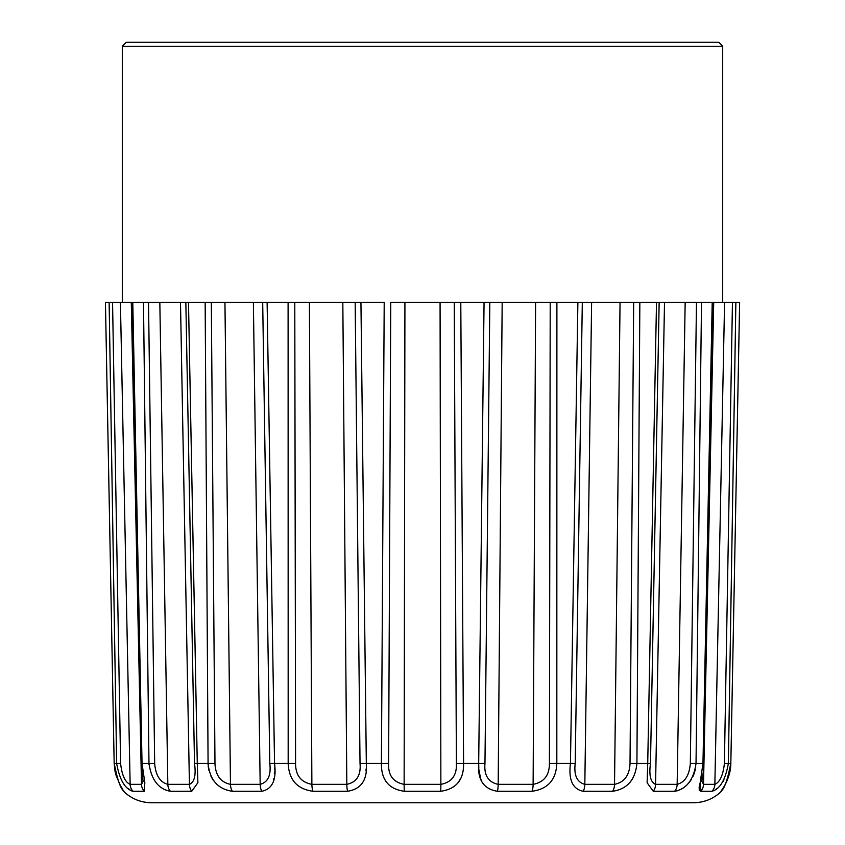 <?xml version="1.0" encoding="UTF-8"?>
<svg xmlns="http://www.w3.org/2000/svg" width="845" height="845" viewBox="0 0 845 845"><rect width="100%" height="100%" fill="white"/><g stroke="black" fill="none" stroke-linecap="round" stroke-linejoin="round"><path stroke-width="1.27" d="M730.83 763.457L739.628 302.425L730.83 763.457C730.84 778.224 721.229 790.867 722.792 788.522L720.954 791.269C724.313 789.145 727.577 779.882 730.745 763.447L728.358 763.447C725.443 779.829 719.982 789.103 711.965 791.269L700.727 791.269L700.167 782.734L702.966 763.447L696.026 763.447C693.639 779.829 686.51 789.103 674.637 791.269L653.259 791.269L647.112 782.734L647.724 763.447L636.919 763.447C635.292 779.829 627.201 789.103 612.636 791.269L583.208 791.269C572.646 789.145 568.4 779.882 570.449 763.447L556.823 763.447C556.116 779.829 547.845 789.103 532.023 791.269L497.43 791.269C483.731 789.145 477.478 779.882 478.682 763.447L463.588 763.447C463.863 779.829 456.226 789.103 440.689 791.269L404.311 791.269C388.816 789.145 381.19 779.882 381.412 763.447L384.211 302.425L355.175 302.425L360.942 302.425L366.318 763.447C367.554 779.829 361.301 789.103 347.57 791.269L312.977 791.269C297.197 789.145 288.937 779.882 288.177 763.447L288.177 763.732M724.313 786.072L721.503 791.269C713.655 798.768 704.307 802.592 693.449 802.75L151.551 802.75C140.692 802.592 131.345 798.768 123.497 791.269L120.687 786.072M274.562 763.838L274.551 763.447C276.632 779.829 272.375 789.103 261.792 791.269L232.364 791.269C217.852 789.145 209.761 779.882 208.081 763.447L208.145 765.169M224.95 302.425L230.463 784.35L260.175 784.35L253.384 302.425L205.155 302.425L211.324 302.425L214.979 763.457L197.276 763.447L197.888 782.702L191.741 791.269L170.363 791.269C158.533 789.145 151.403 779.882 148.973 763.447L148.984 763.637M159.832 302.425L167.838 784.35L189.428 784.35L180.492 302.425L143.492 302.425L148.53 302.425L154.677 763.457L142.034 763.447L144.833 782.702L144.273 791.269L133.035 791.269C125.049 789.145 119.589 779.882 116.642 763.447L114.255 763.447C117.402 779.829 120.666 789.103 124.046 791.269L124.046 791.269A10.003 9.992 90 0 1 121.764 787.815L121.881 788.005M127.574 788.121L130.531 790.307M131.25 790.709L131.809 790.973M148.984 763.753L149.005 764.535M208.24 766.394L208.514 768.411M208.736 769.552L209 770.714M210.944 776.154L212.01 778.213M212.475 778.984L213.627 780.706M273.569 780.072L273.833 778.53M274.34 773.661L274.467 771.21M274.519 769.637L274.541 768.929M274.541 768.918L274.562 767.968M288.177 763.795L288.187 764.366M288.557 768.464L288.684 769.256M365.948 770.809L366.138 768.855M458.138 782.734L460.599 778.509M502.173 302.425L498.18 784.35L533.121 784.35L535.603 302.425L484.058 302.425L489.825 302.425L484.967 763.457L478.682 763.447L478.819 768.253M478.935 769.753L480.52 778.171M480.699 778.752L481.428 780.695M629.747 782.734L632.736 778.646M664.508 302.425L655.572 784.35L677.162 784.35L685.168 302.425L656.502 302.425L659.153 302.425L650.481 763.457L647.724 763.648M647.661 766.109L647.65 766.806M647.597 768.168L647.576 768.844M685.168 302.425L701.508 302.425L696.47 302.425L690.323 763.457C689.372 775.277 684.989 782.238 677.162 784.35A10.003 8.439 90 0 1 674.637 791.269L678.144 790.603M682.137 788.712L683.848 787.572M684.313 787.234L687.355 784.561M689.034 782.702L691.263 779.629M693.153 776.164L694.822 771.686M695.108 770.577L695.403 769.288M701.487 776.861L701.202 778.256M701.118 778.636L700.727 780.379M700.632 780.791L699.153 787.117L699.28 790.635M724.397 763.457L732.446 302.425L735.868 302.425L728.358 763.447L724.397 763.457C723.066 775.277 719.877 782.238 714.859 784.35L724.577 302.425L713.708 302.425L703.505 784.35L714.859 784.35A10.003 9.686 -90 0 1 711.965 791.269L714.099 790.519M715.514 789.631L717.278 788.248M722.496 782.28L723.985 779.84M478.682 763.447L484.058 302.425L454.251 302.425L460.789 302.425L463.588 763.447L456.384 763.457L454.251 302.425L404.924 302.425L404.132 784.35L440.868 784.35L440.076 302.425M274.551 763.447L288.177 763.447L288.103 302.425L294.789 302.425L262.689 302.425L267.115 302.425L274.551 763.447L269.798 763.457L262.689 302.425L253.384 302.425M535.603 302.425L556.897 302.425L550.211 302.425L549.419 763.457L556.823 763.447L556.897 302.425L582.311 302.425L575.202 763.457C573.797 775.298 577.008 782.259 584.824 784.35A10.003 5.376 90 0 1 583.208 791.269M404.924 302.425L390.749 302.425L388.615 763.457C388.045 775.298 393.221 782.259 404.132 784.35A10.003 0.613 90 0 0 404.311 791.269M309.397 302.425L294.789 302.425L295.581 763.457C295.539 775.298 300.968 782.259 311.879 784.35L346.82 784.35L342.827 302.425L309.397 302.425L311.879 784.35A10.003 3.665 -90 0 0 312.977 791.269M347.57 791.269A10.003 2.503 -90 0 1 346.82 784.35C356.664 782.238 361.068 775.277 360.033 763.457L355.175 302.425L342.827 302.425M180.492 302.425L188.498 302.425L185.847 302.425L194.519 763.457C196.135 775.277 194.445 782.238 189.428 784.35A10.003 7.721 -90 0 0 191.741 791.269M131.292 302.425L132.792 302.425L142.034 763.447L141.052 763.468L143.101 781.319L141.495 784.35L131.292 302.425L120.423 302.425L130.141 784.35L141.495 784.35A10.003 9.316 90 0 0 144.273 791.269M132.169 302.425L143.492 302.425L148.973 763.447M110.632 302.425L112.554 302.425L120.603 763.457C121.944 775.298 125.123 782.259 130.141 784.35A10.003 9.686 90 0 0 133.035 791.269M120.286 785.375L115.776 774.58L114.17 763.457L105.445 302.425L114.17 763.457L115.1 771.77C119.377 783.896 121.743 789.483 122.208 788.522L121.796 787.677M700.727 791.269A10.003 9.316 -90 0 0 703.505 784.35L701.899 781.319C701.551 780.917 702.987 779.206 703.948 763.468L702.966 763.447L712.208 302.425L713.708 302.425M690.323 763.457L696.026 763.447L701.508 302.425L712.831 302.425M575.202 763.457L570.449 763.447L577.885 302.425L591.616 302.425L584.824 784.35L614.537 784.35L620.05 302.425L639.845 302.425L633.676 302.425L630.021 763.457L636.919 763.447L639.845 302.425L656.502 302.425L647.724 763.447M612.636 791.269A10.003 6.359 90 0 0 614.537 784.35C624.392 782.238 629.557 775.277 630.021 763.457M620.05 302.425L591.616 302.425M122.303 302.425L122.303 46.253L126.306 42.25L718.694 42.25L722.697 46.253L722.697 302.425M154.677 763.457C155.638 775.298 160.022 782.259 167.838 784.35A10.003 8.439 -90 0 0 170.363 791.269M214.979 763.457C215.454 775.298 220.619 782.259 230.463 784.35A10.003 6.359 -90 0 0 232.364 791.269M261.792 791.269A10.003 5.376 -90 0 1 260.175 784.35C267.992 782.238 271.203 775.277 269.798 763.457M112.554 302.425L120.423 302.425M724.577 302.425L732.446 302.425M739.555 302.425L734.368 302.425M120.603 763.457L116.642 763.447L109.132 302.425L105.445 302.425M208.081 763.447L205.155 302.425L188.498 302.425L197.276 763.447L194.519 763.457M650.481 763.457C648.865 775.298 650.555 782.259 655.572 784.35A10.003 7.721 90 0 1 653.259 791.269M532.023 791.269A10.003 3.665 90 0 0 533.121 784.35C544.043 782.238 549.472 775.277 549.419 763.457M440.689 791.269A10.003 0.613 90 0 0 440.868 784.35C451.79 782.238 456.955 775.277 456.384 763.457M484.967 763.457C483.931 775.298 488.336 782.259 498.18 784.35A10.003 2.503 90 0 1 497.43 791.269M388.615 763.457L360.033 763.457M720.954 791.269L720.954 791.269A10.003 9.992 -90 0 0 723.236 787.815M288.177 763.447L295.581 763.457M122.303 46.253L722.697 46.253M131.862 302.436L141.052 763.468M703.948 763.468L713.138 302.436M730.819 763.964L730.745 765.581M730.576 767.45L730.46 768.411M730.439 768.58L730.302 769.573M724.661 785.47L725.073 784.73M725.665 783.621L726.013 782.935M726.563 781.805L726.837 781.213M727.344 780.041L729.731 772.541"/></g></svg>
